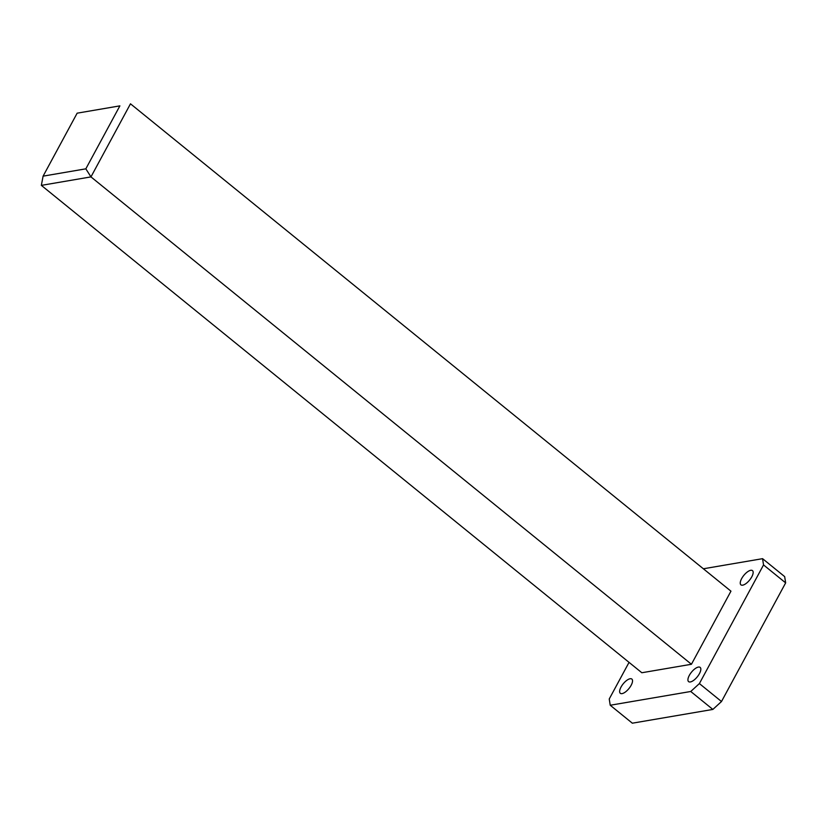 <?xml version="1.0" encoding="UTF-8"?>
<svg xmlns="http://www.w3.org/2000/svg" width="827" height="827" viewBox="0 0 827 827"><rect width="100%" height="100%" fill="white"/><g stroke="black" fill="none" stroke-linecap="round" stroke-linejoin="round"><path stroke-width="1.24" d="M621.036 687.041A9.159 3.721 -50.9 0 0 620.312 693.295A9.159 3.721 -50.9 0 0 631.135 685.314A9.159 3.721 -50.9 0 0 631.859 679.07A9.159 3.721 -50.9 0 0 621.036 687.041M689.325 675.38A9.159 3.721 -50.9 0 0 688.602 681.624A9.159 3.721 -50.9 0 0 699.425 673.654A9.159 3.721 -50.9 0 0 700.149 667.399A9.159 3.721 -50.9 0 0 689.325 675.38M741.654 578.6A9.159 3.721 -50.9 0 0 740.93 584.844A9.159 3.721 -50.9 0 0 751.753 576.874A9.159 3.721 -50.9 0 0 752.477 570.62A9.159 3.721 -50.9 0 0 741.654 578.6M629.047 662.365L609.241 698.98L610.223 705.245L632.335 723.191L712.853 709.432L690.752 691.486L699.394 683.578L763.538 564.934L762.566 558.67L703.363 568.78M762.566 558.67L784.668 576.615L785.65 582.88L763.538 564.934M699.394 683.578L721.495 701.523L785.65 582.88M721.495 701.523L712.853 709.432M610.223 705.245L690.752 691.486M85.832 168.832L119.884 105.866L77.149 113.175L43.097 176.141L85.832 168.832L90.96 176.895L41.35 185.372L641.835 672.744L691.434 664.267L730.954 591.171L130.48 103.809L90.96 176.895L691.434 664.267M77.149 113.175L119.884 105.866M43.097 176.141L41.35 185.372"/></g></svg>
